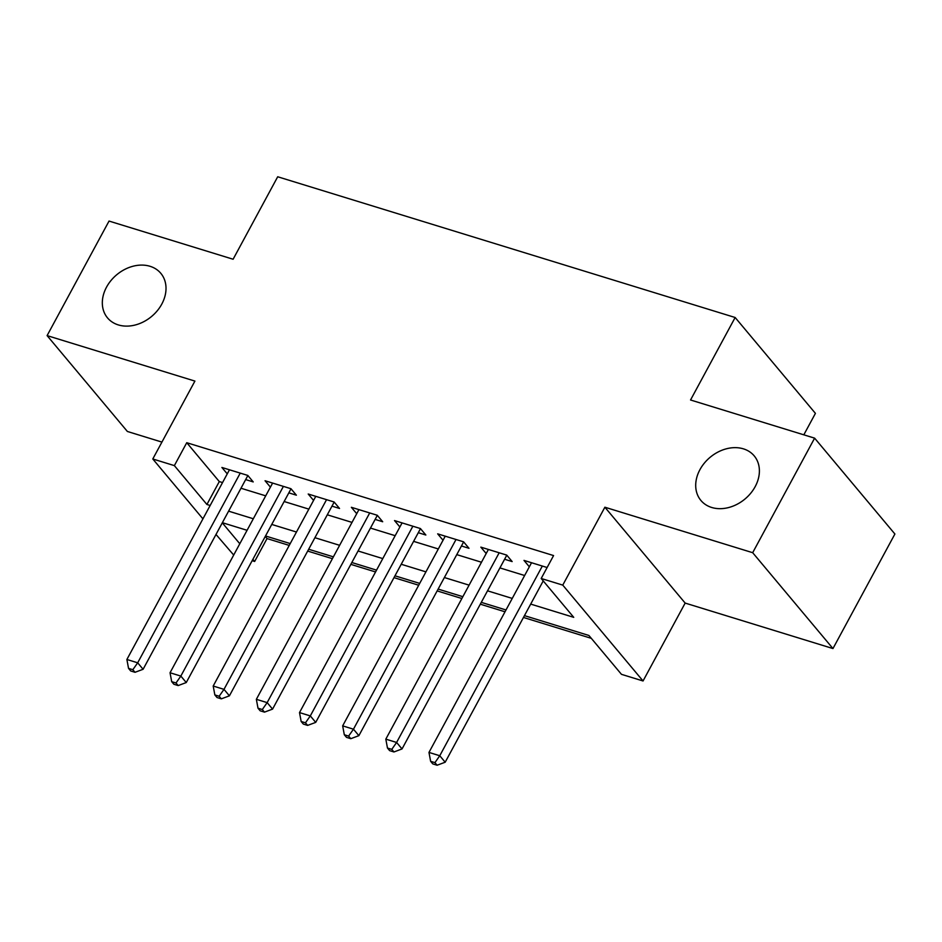 <?xml version="1.0" encoding="UTF-8"?>
<svg xmlns="http://www.w3.org/2000/svg" width="942" height="942" viewBox="0 0 942 942"><rect width="100%" height="100%" fill="white"/><g stroke="black" fill="none" stroke-linecap="round" stroke-linejoin="round"><path stroke-width="1.41" d="M161.788 304.101A34.748 27.188 140.1 0 1 107.529 317.901A34.748 27.188 140.1 0 1 106.552 287.098A34.748 27.188 140.1 0 1 160.799 273.298A34.748 27.188 140.1 0 1 161.788 304.101M755.166 486.661A34.748 27.188 140.1 0 1 700.919 500.473A34.748 27.188 140.1 0 1 699.93 469.669A34.748 27.188 140.1 0 1 754.189 455.857A34.748 27.188 140.1 0 1 755.166 486.661M265.255 536.445L267.033 538.565L254.646 561.479L252.138 560.702M233.698 555.038L216.001 534.455M803.82 434.827L815.419 413.361L735.149 317.501L277.702 176.766L233.11 259.238L109.036 221.064L47.1 335.611L127.382 431.471L161.918 442.092M735.149 317.501L690.545 399.985L814.618 438.148L894.9 534.008L832.963 648.555L752.682 552.695L604.882 507.22L562.763 585.112L643.045 680.972L621.461 674.331L588.915 635.473L524.447 615.632M604.882 507.22L685.164 603.08L832.963 648.555M685.164 603.08L643.045 680.972M267.033 538.565L289.241 545.406M307.681 551.07L332.396 558.677M350.836 564.352L375.552 571.959M393.992 577.634L418.707 585.229M437.147 590.905L461.863 598.511M480.302 604.187L505.018 611.794M523.458 617.457L591.317 638.346M814.618 438.148L752.682 552.695M245.674 479.584L253.221 481.915L247.793 475.427L221.9 467.467L227.257 473.861M288.829 492.866L296.377 495.186L290.948 488.71L265.055 480.75L270.413 487.132M331.984 506.137L339.532 508.468L334.104 501.992L308.211 494.02L313.568 500.414M375.14 519.419L382.688 521.738L377.259 515.262L351.366 507.302L356.724 513.696M418.295 532.701L425.843 535.021L420.415 528.544L394.521 520.573L399.879 526.967M461.45 545.971L468.998 548.303L463.57 541.815L437.677 533.855L443.034 540.249M504.606 559.254L512.154 561.573L506.725 555.097L480.832 547.137L486.19 553.519M530.687 604.093L573.737 617.34L541.191 578.482L553.578 555.568L186.751 442.705L219.298 481.574L222.547 482.575M240.987 488.239L265.703 495.845M284.143 501.521L308.858 509.127M327.298 514.803L352.014 522.398M370.453 528.073L395.169 535.68M413.609 541.356L438.324 548.962M456.764 554.626L481.48 562.233M499.919 567.908L524.635 575.515M547.114 567.52L523.987 560.408L529.345 566.801M202.93 518.854L152.792 458.978L194.912 381.086L47.1 335.611M152.792 458.978L174.364 465.619L206.91 504.476L210.16 505.477M186.751 442.705L174.364 465.619M541.191 578.482L562.763 585.112M222.288 522.834L239.798 543.746M252.868 559.36L254.646 561.479M506.007 609.969L481.291 602.362M462.852 596.686L438.136 589.08M419.696 583.404L394.981 575.809M376.541 570.134L351.825 562.527M333.386 556.852L308.67 549.245M290.23 543.581L265.514 535.974M247.075 530.299L222.359 522.692M228.6 511.153L253.316 518.759M271.755 524.435L296.471 532.03M314.911 537.705L339.626 545.312M358.066 550.988L382.782 558.594M401.221 564.258L425.937 571.865M444.377 577.54L469.092 585.147M487.532 590.822L512.248 598.417M219.298 481.574L206.91 504.476M542.333 566.048L439.761 755.743L428.975 752.423L531.547 562.727M543.228 580.908L445.189 762.219L439.761 755.743L434.933 762.643L430.624 761.313L432.79 763.903L437.112 765.234L434.933 762.643M437.112 765.234L445.189 762.219M428.975 752.423L430.624 761.313M499.178 552.777L396.606 742.461L385.82 739.14L488.392 549.457M506.808 555.203A5.428 4.251 -39.9 0 0 506.584 555.592L402.034 748.937L396.606 742.461L391.778 749.373L387.468 748.042L389.635 750.633L393.956 751.963L391.778 749.373M393.956 751.963L402.034 748.937M385.82 739.14L387.468 748.042M456.022 539.495L353.462 729.19L342.664 725.87L445.236 536.175M463.652 541.921A5.428 4.251 -39.9 0 0 463.429 542.309L358.878 735.667L353.462 729.19L348.622 736.091L344.313 734.76L346.479 737.351L350.801 738.681L348.622 736.091M350.801 738.681L358.878 735.667M342.664 725.87L344.313 734.76M412.867 526.225L310.307 715.908L299.509 712.588L402.081 522.904M420.497 528.639A5.428 4.251 -39.9 0 0 420.273 529.027L315.723 722.384L310.307 715.908L305.467 722.808L301.157 721.49L303.324 724.08L307.645 725.399L305.467 722.808M307.645 725.399L315.723 722.384M299.509 712.588L301.157 721.49M369.711 512.943L267.151 702.626L256.354 699.317L358.926 509.622M377.342 515.368A5.428 4.251 -39.9 0 0 377.118 515.757L272.568 709.114L267.151 702.626L262.312 709.538L258.002 708.207L260.169 710.798L264.49 712.128L262.312 709.538M264.49 712.128L272.568 709.114M256.354 699.317L258.002 708.207M326.556 499.66L223.996 689.356L213.198 686.035L315.77 496.34M334.186 502.086A5.428 4.251 -39.9 0 0 333.963 502.475L229.412 695.832L223.996 689.356L219.156 696.256L214.847 694.925L217.013 697.516L221.335 698.846L219.156 696.256M221.335 698.846L229.412 695.832M213.198 686.035L214.847 694.925M283.401 486.39L180.84 676.073L170.043 672.753L272.615 483.069M291.031 488.804A5.428 4.251 -39.9 0 0 290.807 489.204L186.257 682.55L180.84 676.073L176.001 682.985L171.691 681.655L173.858 684.245L178.179 685.576L176.001 682.985M178.179 685.576L186.257 682.55M170.043 672.753L171.691 681.655M240.245 473.108L137.685 662.803L126.887 659.482L229.459 469.787M247.876 475.533A5.428 4.251 -39.9 0 0 247.652 475.922L143.102 669.279L137.685 662.803L132.846 669.703L128.536 668.373L130.702 670.963L135.024 672.294L132.846 669.703M135.024 672.294L143.102 669.279M126.887 659.482L128.536 668.373M505.984 554.873L506.584 555.592M462.828 541.591L463.429 542.309M419.673 528.309L420.273 529.027M376.517 515.038L377.118 515.757M333.362 501.756L333.963 502.475M290.207 488.486L290.807 489.204M247.051 475.204L247.652 475.922"/></g></svg>
